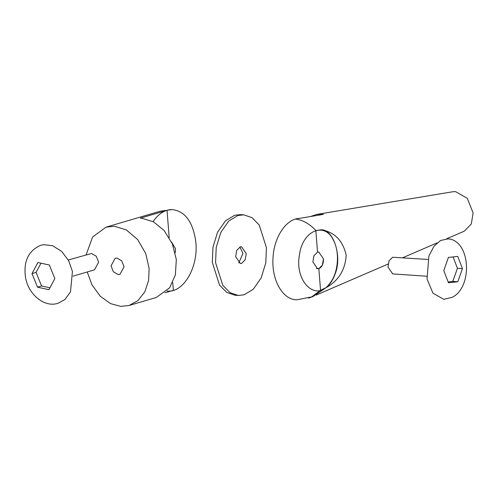 <?xml version="1.0" encoding="UTF-8"?>
<svg xmlns="http://www.w3.org/2000/svg" width="498" height="498" viewBox="0 0 498 498"><rect width="100%" height="100%" fill="white"/><g stroke="black" fill="none" stroke-linecap="round" stroke-linejoin="round"><path stroke-width="0.75" d="M238.249 295.463L234.994 295.246L226.752 292.419L219.506 285.061L212.316 262.415L212.951 247.294L217.558 232.186L225.482 220.819L234.626 215.279L240.497 214.619L243.752 214.843L251.994 217.663L259.24 225.021L266.43 247.668L265.795 262.788L261.189 277.896L253.264 289.263L244.12 294.804L238.249 295.463L230.008 292.637L222.762 285.286L215.572 262.639L216.207 247.518L220.813 232.41L228.738 221.044L237.882 215.503L243.752 214.843M235.647 256.688L240.372 263.529L241.592 263.386L245.147 259.863L246.242 253.569L241.511 246.728L240.291 246.865L236.737 250.388L235.647 256.688M238.766 263.012L242.98 253.345L239.862 247.02M73.057 276.147L94.502 269.835L98.635 262.203L96.27 256.233L91.476 253.501L68.288 260M37.512 287.178L31.99 273.601L37.91 262.514L49.339 265.011L54.848 278.587L48.941 289.668L37.512 287.178L41.583 285.976L36.068 272.4L40.942 263.274M55.234 303.954L57.625 303.494L64.914 299.559L70.479 291.878L72.44 271.51L68.705 260.784L61.64 251.359L52.576 245.713L43.724 244.667L40.456 245.39C28.262 250.88 23.288 261.618 25.535 277.598C28.118 292.936 42.044 305.971 54.998 303.998L57.625 303.494M49.837 287.782L41.583 285.976M31.99 273.601L36.068 272.4M153.073 221.585C158.532 213.686 164.85 209.683 172.034 209.59C184.839 210.978 192.726 221.448 195.695 240.988C199.051 266.498 183.42 293.484 166.967 290.969M175.228 252.754L175.526 248.745L171.549 242.04M87.2 271.983L92.062 284.999L100.285 296.242L110.481 303.599L120.709 306.376L129.082 305.479L137.971 300.605L144.862 291.778L148.616 280.386L149.126 268.466L145.746 253.569L137.647 239.507L126.243 229.858L114.403 226.254L106.03 227.15L92.647 236.948L86.135 254.746M129.082 305.479L156.366 297.449L169.613 287.838L175.358 275.002L176.329 259.551L172.37 243.902L164.103 230.499L153.502 221.815L141.687 218.224L140.287 218.168L167.042 210.293L160.07 211.245L172.034 209.59M169.189 237.571L167.042 210.293M124.064 266.76L119.931 274.392L118.207 274.572L113.413 271.84L111.048 265.87L115.181 258.238L116.906 258.057L121.699 260.79L124.064 266.76M172.731 282.565L173.341 290.34L165 292.793M451.095 257.142L457.755 256.402L462.443 268.609L457.787 281.787L448.468 282.771L443.793 270.57L448.424 257.385L451.095 257.142M448.076 238.853L440.556 240.497L434.063 246.168L428.89 255.904L427.047 279.054L432.974 293.191L443.805 299.342L452.06 297.374C473 287.427 470.697 240.403 448.076 238.853M453.087 256.943L457.432 268.266L452.788 281.445L448.219 281.93M462.443 268.609L457.432 268.266M457.787 281.787L452.788 281.445M427.819 259.427L392.623 257.248L389.069 260.765L387.973 267.065L392.704 273.906L426.637 276.222M310.298 216.568L316.678 214.433L323.426 214.358L299.709 218.354C286.406 218.473 273.912 236.98 273.01 258.008C271.398 280.262 283.057 300.313 297.051 299.777L312.756 296.677L326.321 287.514M295.607 219.045C303.039 220.128 309.781 223.944 315.838 230.506L321.509 229.796C334.65 232.18 342.885 240.671 346.216 255.269C345.195 270.028 338.478 280.828 326.065 287.676L320.538 290.259L318.838 268.646L316.379 268.478M446.582 238.81L464.317 231.159L471.32 223.957L473.1 212.951L467.305 198.322L455.558 191.624L452.719 191.755L316.678 214.433M320.538 290.259L311.337 297.157L308.598 298.14M315.838 230.506L317.537 252.125L318.739 251.988L323.463 258.829C323.557 263.94 322.019 267.208 318.838 268.646M321.509 229.796C333.604 229.715 342.238 256.364 335.247 273.595C333.094 279.764 330.031 284.451 326.065 287.676M329.508 283.81C315.807 302.547 294.007 281.109 299.584 254.154C302.834 230.288 325.057 221.417 333.585 240.522C339.779 252.1 338.335 271.771 330.747 282.148L329.508 283.81M323.463 258.829L322.374 265.129L318.82 268.652L317.593 268.789L312.869 261.948L313.964 255.648L317.519 252.131L318.739 251.988M160.07 211.245L106.03 227.15M437.138 242.887L402.758 257.715M388.091 264.046L316.242 295.034"/></g></svg>
